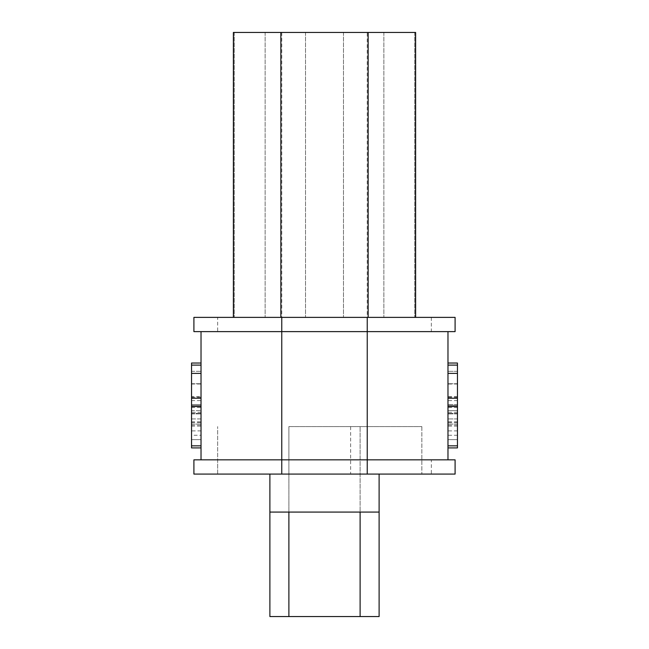 <?xml version="1.0" encoding="UTF-8"?>
<svg xmlns="http://www.w3.org/2000/svg" width="649" height="649" viewBox="0 0 649 649"><rect width="100%" height="100%" fill="white"/><g stroke="black" fill="none" stroke-linecap="round" stroke-linejoin="round"><path stroke-width="0.49" stroke-dasharray="3.25 2.43" d="M288.886 616.55L288.886 512.077L379.113 512.077L379.113 616.55L269.887 616.55L324.5 616.55L269.887 616.55L269.887 512.077L360.114 512.077L360.114 616.55M324.5 426.596L379.113 426.596L324.5 426.596M288.886 512.077L288.886 426.596L421.85 426.596L288.886 426.596L288.886 512.077L269.887 512.077L379.113 512.077L360.114 512.077L360.114 426.596L360.114 512.077M324.5 317.377L265.141 317.377L324.5 317.377M324.5 32.45L265.141 32.45L324.5 32.45M447.972 410.647L447.972 418.93L447.972 410.647L457.464 410.647L447.972 410.647M457.464 447.907L447.972 447.907L447.972 365.111L447.972 447.907L457.464 447.907L457.464 363.034L457.464 447.907L457.464 365.111L457.464 445.839L457.464 365.111L457.464 445.839L457.464 365.111L457.464 405.503L447.972 405.503L447.972 363.034L447.972 447.907L447.972 405.503L457.464 405.503L457.464 363.034L447.972 363.034L447.972 447.907L447.972 363.034M447.972 331.623L447.972 459.841L201.028 459.841L201.028 331.623L447.972 331.623L201.028 331.623M447.972 445.839L447.972 365.111L447.972 445.839L457.464 445.839M191.536 412.342L191.536 445.839L201.028 445.839L201.028 365.111L201.028 445.839L201.028 365.111L201.028 445.839L201.028 365.111L201.028 445.839L191.536 445.839L191.536 404.538L201.028 404.538L191.536 404.538L191.536 365.111L201.028 365.111L191.536 365.111L191.536 445.839L201.028 445.839L191.536 445.839L191.536 412.342L201.028 412.342M201.028 418.93L201.028 410.647L201.028 418.93L191.536 418.93L191.536 410.647L201.028 410.647L191.536 410.647L191.536 418.93L201.028 418.93M201.028 430.879L201.028 447.907L201.028 430.879L191.536 430.879L191.536 365.111L201.028 365.111L191.536 365.111L191.536 396.726L201.028 396.726M191.536 435.26L191.536 363.034L191.536 447.907L191.536 405.503L201.028 405.503L201.028 447.907L201.028 363.034L201.028 405.503L191.536 405.503L191.536 447.907L201.028 447.907L201.028 363.034L201.028 447.907L191.536 447.907L191.536 424.105L201.028 424.105L191.536 424.105L191.536 435.26L201.028 435.26M367.237 317.377L234.273 317.377L368.145 317.377L343.491 317.377L367.237 317.377L367.237 32.45L233.372 32.45L233.372 317.377L280.855 317.377L233.372 317.377M415.628 317.377L368.145 317.377L415.628 317.377L415.628 32.45L367.237 32.45M431.35 317.377L431.35 331.623L455.095 331.623L455.095 317.377L193.905 317.377L193.905 331.623L217.65 331.623L217.65 317.377M414.727 32.45L414.727 317.377L414.727 32.45M234.273 32.45L234.273 317.377L234.273 32.45M305.509 32.45L305.509 317.377L305.509 32.45M343.491 32.45L343.491 317.377L343.491 32.45M431.35 331.623L217.65 331.623M447.972 459.841L201.028 459.841M455.095 459.841L431.35 459.841L431.35 474.086L455.095 474.086L455.095 459.841M217.65 459.841L193.905 459.841L193.905 474.086L421.85 474.086L217.65 474.086L217.65 459.841L431.35 459.841M217.65 474.086L217.65 426.596L217.65 474.086L431.35 474.086M421.85 426.596L421.85 474.086L421.85 426.596M191.536 396.726L191.536 365.111L201.028 365.111L191.536 365.111L191.536 373.386L201.028 373.386L191.536 373.386L201.028 373.386L191.536 373.386L191.536 445.839L201.028 445.839L191.536 445.839L191.536 363.034L201.028 363.034M191.536 371.317L201.028 371.317L201.028 439.624L201.028 371.317L191.536 371.317L191.536 405.471L201.028 405.471L191.536 405.471L191.536 439.624L201.028 439.624L191.536 439.624L191.536 371.317M191.536 383.737L201.028 383.737L191.536 383.737M191.536 383.981L201.028 383.981M191.536 397.196L201.028 397.196M191.536 422.548L201.028 422.548M191.536 421.85L201.028 421.85M191.536 407.507L201.028 407.507M191.536 400.62L201.028 400.62M191.536 384.013L201.028 384.013M191.536 425.768L201.028 425.768M191.536 445.839L191.536 365.111L191.536 439.624L191.536 365.111L201.028 365.111L191.536 365.111L191.536 445.839L201.028 445.839M191.536 447.907L191.536 430.879M191.536 365.111L201.028 365.111M191.536 426.012L201.028 426.012M191.536 439.624L201.028 439.624M191.536 424.219L201.028 424.219M191.536 406.509L201.028 406.509M191.536 398.226L201.028 398.226M191.536 373.386L201.028 373.386M457.464 404.538L447.972 404.538L457.464 404.538M457.464 365.111L447.972 365.111M457.464 396.726L447.972 396.726M457.464 412.342L447.972 412.342M457.464 373.386L447.972 373.386M457.464 424.105L447.972 424.105L457.464 424.105M457.464 435.26L447.972 435.26M457.464 439.624L457.464 413.478L457.464 439.624L447.972 439.624L447.972 371.317L447.972 439.624L457.464 439.624L457.464 405.471L447.972 405.471L457.464 405.471L457.464 371.317L447.972 371.317L457.464 371.317L457.464 439.624L447.972 439.624M457.464 422.548L447.972 422.548M457.464 397.196L447.972 397.196M457.464 383.981L447.972 383.981M457.464 383.737L447.972 383.737L457.464 383.737M457.464 384.013L447.972 384.013M457.464 400.62L447.972 400.62M457.464 407.507L447.972 407.507M457.464 421.85L447.972 421.85M457.464 425.768L447.972 425.768M457.464 430.879L447.972 430.879M457.464 424.219L447.972 424.219M457.464 426.012L447.972 426.012M457.464 418.93L447.972 418.93L457.464 418.93L457.464 410.647L457.464 418.93M457.464 398.226L447.972 398.226M457.464 406.509L447.972 406.509M281.763 32.45L281.763 317.377M280.855 32.45L280.855 317.377M368.145 32.45L368.145 317.377M288.886 426.596L288.886 474.086M350.622 426.596L350.622 474.086M191.536 405.471L201.028 405.471M191.536 413.867L201.028 413.867L191.536 413.867M191.536 413.478L201.028 413.478L191.536 413.478M457.464 405.471L447.972 405.471M457.464 413.867L447.972 413.867L457.464 413.867M457.464 413.478L447.972 413.478L457.464 413.478M379.113 512.077L379.113 474.086M265.141 32.45L265.141 317.377L265.141 32.45M383.859 32.45L383.859 317.377L383.859 32.45M269.887 474.086L269.887 512.077"/><path stroke-width="0.97" d="M288.886 512.077L288.886 616.55L379.113 616.55L379.113 474.086M288.886 616.55L269.887 616.55L269.887 512.077L379.113 512.077M447.972 331.623L447.972 459.841M201.028 331.623L201.028 459.841M367.237 317.377L367.237 331.623L193.905 331.623L193.905 317.377L455.095 317.377L455.095 331.623L367.237 331.623L367.237 459.841L193.905 459.841L193.905 474.086L455.095 474.086L455.095 459.841L367.237 459.841L367.237 474.086M233.372 317.377L233.372 32.45L415.628 32.45L415.628 317.377M280.855 32.45L280.855 317.377M368.145 32.45L368.145 317.377M360.114 616.55L360.114 512.077M201.028 363.034L191.536 363.034L191.536 365.111L201.028 365.111M191.536 365.111L191.536 447.907L201.028 447.907M191.536 445.839L201.028 445.839M191.536 406.509L201.028 406.509M191.536 398.226L201.028 398.226M191.536 373.386L201.028 373.386M447.972 365.111L457.464 365.111L457.464 363.034L447.972 363.034M457.464 365.111L457.464 447.907L447.972 447.907M457.464 373.386L447.972 373.386M457.464 398.226L447.972 398.226M457.464 406.509L447.972 406.509M457.464 445.839L447.972 445.839M281.763 317.377L281.763 474.086M269.887 512.077L269.887 474.086"/></g></svg>
